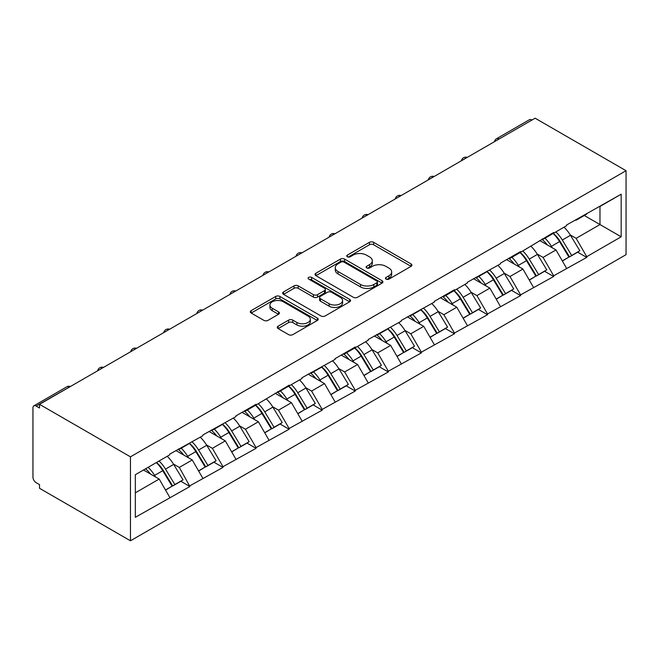 <?xml version="1.0" encoding="UTF-8"?>
<svg xmlns="http://www.w3.org/2000/svg" width="659" height="659" viewBox="0 0 659 659"><rect width="100%" height="100%" fill="white"/><g stroke="black" fill="none" stroke-linecap="round" stroke-linejoin="round"><path stroke-width="0.99" d="M386.05 279.111A2.059 1.186 0 0 0 388.967 279.111L411.068 266.351A2.941 1.697 0 0 0 411.933 265.149A2.941 1.697 0 0 0 411.068 263.946L373.62 242.323A2.941 1.697 0 0 0 369.46 242.323L347.351 255.091A2.059 1.186 0 0 0 346.749 255.931A2.059 1.186 0 0 0 347.351 256.771A2.059 1.186 0 0 0 350.267 256.771L353.125 255.115A9.415 5.437 0 0 1 366.437 255.115L369.559 256.919A9.415 5.437 0 0 1 372.319 260.766A9.415 5.437 0 0 1 369.559 264.605L366.701 266.261A2.059 1.186 0 0 0 366.099 267.101A2.059 1.186 0 0 0 366.701 267.941A2.059 1.186 0 0 0 369.617 267.941L372.475 266.294A9.415 5.437 0 0 1 385.787 266.294L388.909 268.089A9.415 5.437 0 0 1 391.668 271.936A9.415 5.437 0 0 1 388.909 275.783L386.05 277.431A2.059 1.186 0 0 0 385.449 278.271A2.059 1.186 0 0 0 386.05 279.111L386.05 277.431M278.114 326.172A2.941 1.697 0 0 0 277.258 327.375A2.941 1.697 0 0 0 278.114 328.577L288.626 334.64A2.941 1.697 0 0 0 292.785 334.64L317.333 320.463A2.941 1.697 0 0 0 318.198 319.269A2.941 1.697 0 0 0 317.333 318.066L279.886 296.443A2.941 1.697 0 0 0 275.726 296.443L251.17 310.62A2.941 1.697 0 0 0 250.313 311.814A2.941 1.697 0 0 0 251.17 313.017L263.864 320.348A2.941 1.697 0 0 0 268.024 320.348L278.535 314.277A2.941 1.697 0 0 0 279.391 313.083A2.941 1.697 0 0 0 278.535 311.88L272.241 308.247A7.875 4.547 0 0 1 269.935 305.035A7.875 4.547 0 0 1 274.795 300.833A7.875 4.547 0 0 1 283.37 301.814L308.025 316.056A7.875 4.547 0 0 1 310.331 319.269A7.875 4.547 0 0 1 305.471 323.462A7.875 4.547 0 0 1 296.896 322.482L292.785 320.109A2.941 1.697 0 0 0 288.626 320.109L278.114 326.172L278.114 328.577M39.524 404.338L535.116 118.208L626.05 170.706L130.457 456.835L39.524 404.338L39.524 408.003L36.13 406.051A4.498 2.595 -120 0 0 33.881 405.829A4.498 2.595 -120 0 0 32.95 407.888L32.95 477.157A4.498 2.595 -120 0 0 36.13 482.66L39.524 484.62L39.524 488.294L130.457 540.792L130.457 456.835M353.331 297.283A2.941 1.697 0 0 0 357.491 297.283L382.047 283.106A2.941 1.697 0 0 0 382.904 281.904A2.941 1.697 0 0 0 382.047 280.709L344.591 259.086A2.941 1.697 0 0 0 340.431 259.086L315.883 273.254A2.941 1.697 0 0 0 315.018 274.457A2.941 1.697 0 0 0 315.883 275.66L353.331 297.283M309.524 279.556A2.059 1.186 0 0 1 311.616 279.853L311.616 277.406L349.69 299.384A2.941 1.697 0 0 1 350.555 300.586A2.941 1.697 0 0 1 349.69 301.789L325.142 315.966A2.941 1.697 0 0 1 320.974 315.966L283.527 294.342L283.527 291.937A2.941 1.697 0 0 0 282.662 293.14A2.941 1.697 0 0 0 283.527 294.342M283.527 291.937L294.029 285.874A2.941 1.697 0 0 1 298.197 285.874L313.387 294.639A2.941 1.697 0 0 0 317.547 294.639L324.516 290.619A2.941 1.697 0 0 0 325.373 289.416A2.941 1.697 0 0 0 324.516 288.214L308.7 279.087A2.059 1.186 0 0 1 308.099 278.246A2.059 1.186 0 0 1 309.368 277.142A2.059 1.186 0 0 1 311.616 277.406M130.457 540.792L626.05 254.662L626.05 170.706M156.463 462.503A20.083 11.598 -120 0 1 163.341 470.542L172.699 485.996L180.863 481.284L189.916 486.515L179.314 467.42L173.449 464.035M189.916 486.515L135.334 517.299L135.334 474.702L169.775 454.817L169.775 454.084L202.848 435.731L202.848 434.989L235.914 416.636L235.914 415.903L256.054 404.272L256.054 405.005L289.12 385.185L289.12 385.919L302.053 378.455L302.053 377.714L335.118 359.361L335.118 358.628L355.259 346.996L355.259 347.738L368.183 340.266L368.183 339.533L401.257 321.18L401.257 320.447L434.322 302.086L434.322 301.352L454.455 289.729L454.455 290.462L467.388 282.991L467.388 282.258L500.453 263.905L500.453 263.172L520.594 251.54L520.594 252.273L553.659 232.454L553.659 233.187L566.592 225.724L566.592 224.983L621.173 194.207L621.173 236.795L586.732 256.68L576.131 238.327L570.257 234.933M553.28 233.41A20.083 11.598 -120 0 1 560.15 241.449L569.516 256.903L577.671 252.191L586.732 257.414L586.732 256.68M586.732 257.414L553.659 275.775L543.065 257.414L537.192 254.028M520.206 252.496A20.083 11.598 -120 0 1 527.085 260.536L536.442 275.997L544.606 271.286L553.659 276.508L553.659 275.775M553.659 276.508L520.594 294.87L509.992 276.508L504.127 273.123M487.141 271.59A20.083 11.598 -120 0 1 494.019 279.63L503.377 295.084L511.541 290.372L520.594 295.603L520.594 294.87M520.594 295.603L487.528 313.956L476.927 295.603L471.053 292.209M454.076 290.685A20.083 11.598 -120 0 1 460.946 298.725L470.312 314.178L478.475 309.466L487.528 314.689L487.528 313.956M487.528 314.689L454.455 333.05L443.861 314.689L437.988 311.303M421.002 309.771A20.083 11.598 -120 0 1 427.88 317.811L437.246 333.265L445.402 328.553L454.455 333.784L454.455 333.05M454.455 333.784L421.389 352.145L410.788 333.784L404.923 330.39M387.937 328.866A20.083 11.598 -120 0 1 394.815 336.906L404.173 352.359L412.336 347.647L421.389 352.878L421.389 352.145M421.389 352.878L388.324 371.231L377.722 352.878L371.849 349.484M354.872 347.96A20.083 11.598 -120 0 1 361.75 355.992L371.108 371.454L379.271 366.742L388.324 371.964L388.324 371.231M388.324 371.964L355.259 390.326L344.657 371.964L338.784 368.579M321.806 367.047A20.083 11.598 -120 0 1 328.676 375.086L338.042 390.54L346.197 385.828L355.259 391.059L355.259 390.326M355.259 391.059L322.185 409.412L311.592 391.059L305.718 387.665M288.733 386.141A20.083 11.598 -120 0 1 295.611 394.181L304.969 409.634L313.132 404.923L322.185 410.153L322.185 409.412M322.185 410.153L289.12 428.507L278.518 410.153L272.645 406.76M255.667 405.227A20.083 11.598 -120 0 1 262.546 413.267L271.903 428.729L280.067 424.017L289.12 429.24L289.12 428.507M289.12 429.24L256.054 447.601L245.453 429.24L239.579 425.854M222.602 424.322A20.083 11.598 -120 0 1 229.472 432.362L238.838 447.815L246.993 443.103L256.054 448.334L256.054 447.601M256.054 448.334L222.981 466.687L212.387 448.334L206.514 444.94M189.528 443.416A20.083 11.598 -120 0 1 196.407 451.456L205.765 466.91L213.928 462.198L222.981 467.42L222.981 466.687M222.981 467.42L189.916 485.782M178.68 448.944L179.314 449.314L189.916 443.194M179.314 467.42L192.247 459.957L175.928 450.534M202.848 478.319L192.247 459.957M211.745 429.849L212.387 430.22L222.981 424.099M212.387 448.334L225.312 440.871L208.994 431.447M235.914 459.224L225.312 440.871M244.818 410.763L245.453 411.125L256.054 405.005M245.453 429.24L258.386 421.776L242.059 412.353M268.979 440.13L258.386 421.776M277.884 391.668L278.518 392.039L289.12 385.919M278.518 410.153L291.451 402.682L275.132 393.258M302.053 421.043L291.451 402.682M310.949 372.582L311.592 372.945L322.185 366.824M311.592 391.059L324.516 383.596L308.198 374.172M335.118 401.949L324.516 383.596M344.023 353.488L344.657 353.85L355.259 347.738M344.657 371.964L357.59 364.501L341.263 355.077M368.183 382.863L357.59 364.501M377.088 334.393L377.722 334.764L388.324 328.643M377.722 352.878L390.655 345.407L374.328 335.983M401.257 363.768L390.655 345.407M410.153 315.307L410.788 315.669L421.389 309.549M410.788 333.784L423.721 326.32L407.402 316.897M434.322 344.673L423.721 326.32M443.227 296.212L443.861 296.583L454.455 290.462M443.861 314.689L456.786 307.226L440.467 297.802M467.388 325.587L456.786 307.226M476.292 277.118L476.927 277.488L487.528 271.368M476.927 295.603L489.859 288.131L473.533 278.708M500.453 306.493L489.859 288.131M509.358 258.031L509.992 258.394L520.594 252.273M509.992 276.508L522.925 269.045L506.606 259.621M533.526 287.398L522.925 269.045M542.423 238.937L543.065 239.308L553.659 233.187M543.065 257.414L555.99 249.95L539.672 240.527M566.592 268.312L555.99 249.95M531.937 120.045L499.077 139.016M497.726 139.79A4.498 2.595 120 0 1 498.863 138.892A4.498 2.595 60 0 0 496.614 138.67L529.474 119.699A4.498 2.595 60 0 1 531.722 119.922M575.496 219.842L576.131 220.213L586.732 214.093M576.131 238.327L599.978 224.554L599.978 206.448L621.173 194.207M584.294 215.501L621.173 236.795M135.334 492.817L159.181 479.052L143.497 469.991M169.775 497.405L159.181 479.052M559.689 241.804L560.735 242.413M526.623 260.898L527.67 261.499M493.55 279.993L494.604 280.594M460.484 299.079L461.531 299.688M427.419 318.173L428.465 318.775M394.346 337.26L395.4 337.869M361.28 356.354L362.335 356.964M328.215 375.449L329.261 376.05M295.15 394.535L296.196 395.145M262.076 413.63L263.13 414.239M229.011 432.724L230.057 433.325M195.945 451.81L196.992 452.42M162.872 470.905L163.926 471.506M386.874 279.408L388.909 278.23A9.415 5.437 0 0 0 391.668 274.383L391.668 271.936M372.319 260.766L372.319 263.213A9.415 5.437 0 0 1 369.559 267.06L367.524 268.229M411.068 263.946L411.068 266.351L373.62 244.769A2.941 1.697 0 0 0 369.46 244.769L348.174 257.059M382.006 283.131L344.591 261.532A2.941 1.697 0 0 0 340.431 261.532L315.916 275.684M376.841 282.744A2.059 1.186 0 0 0 377.45 281.904A2.059 1.186 0 0 0 376.841 281.063L343.965 262.084A2.059 1.186 0 0 0 341.057 262.084L338.042 263.831A9.415 5.437 0 0 0 335.283 267.669A9.415 5.437 0 0 0 338.042 271.516L360.514 284.49A9.415 5.437 0 0 0 373.826 284.49L376.841 282.744L376.841 285.199A2.059 1.186 0 0 0 377.45 284.35L377.45 281.904M335.283 267.669L335.283 270.116A9.415 5.437 0 0 0 338.042 273.963L338.042 271.516M376.841 285.199L373.826 286.937A9.415 5.437 0 0 1 360.514 286.937L338.042 273.963M283.568 294.359L294.029 288.321L294.029 285.874M325.373 289.416L325.373 291.863A2.941 1.697 0 0 1 324.516 293.066L317.547 297.085A2.941 1.697 0 0 1 313.387 297.085L298.197 288.321A2.941 1.697 0 0 0 294.029 288.321M311.616 279.853L349.649 301.814M329.146 303.741A7.875 4.547 0 0 0 337.721 304.722A7.875 4.547 0 0 0 342.581 300.529A7.875 4.547 0 0 0 340.275 297.316L331.592 292.299A2.941 1.697 0 0 0 327.424 292.299L320.455 296.319A2.941 1.697 0 0 0 319.599 297.522A2.941 1.697 0 0 0 320.455 298.725L329.146 303.741L329.146 306.188A7.875 4.547 0 0 0 337.721 307.176A7.875 4.547 0 0 0 342.581 302.975L342.581 300.529M319.599 297.522L319.599 299.969A2.941 1.697 0 0 0 320.455 301.171L320.455 298.725M329.146 306.188L320.455 301.171M310.331 319.269L310.331 321.716A7.875 4.547 0 0 1 305.471 325.908A7.875 4.547 0 0 1 296.896 324.928L292.785 322.556A2.941 1.697 0 0 0 288.626 322.556L278.156 328.602M269.935 305.035L269.935 307.481A7.875 4.547 0 0 0 272.241 310.694L272.241 308.247M278.493 314.302L272.241 310.694M317.3 320.488L279.886 298.889A2.941 1.697 0 0 0 275.726 298.889L251.211 313.041M564.038 227.198A24.581 14.193 60 0 1 570.48 235.296L562.316 240.008A24.581 14.193 -120 0 0 555.875 231.91M562.316 240.008L571.683 255.461L579.838 250.749L570.48 235.296M569.516 256.903L571.683 255.461M577.671 252.191L579.838 250.749M541.822 239.283A20.083 11.598 60 0 1 547.365 244.967M544.96 238.212A24.581 14.193 60 0 1 551.402 246.309L552.324 247.833M562.382 261.022L568.923 257.051L559.565 241.598A24.581 14.193 -120 0 0 553.123 233.5M568.923 257.051L562.3 260.882M530.973 246.285A24.581 14.193 60 0 1 537.414 254.39L529.251 259.102A24.581 14.193 -120 0 0 522.809 250.997M529.251 259.102L538.609 274.556L546.772 269.844L537.414 254.39M536.442 275.997L538.609 274.556M544.606 271.286L546.772 269.844M508.756 258.377A20.083 11.598 60 0 1 514.292 264.061M511.895 257.298A24.581 14.193 60 0 1 518.336 265.404L519.259 266.928M529.317 280.108L535.858 276.146L526.492 260.692A24.581 14.193 -120 0 0 520.05 252.586M535.858 276.146L529.235 279.968M497.899 265.379A24.581 14.193 60 0 1 504.341 273.477L496.186 278.189A24.581 14.193 -120 0 0 489.744 270.091M496.186 278.189L505.544 293.65L513.707 288.939L504.341 273.477M503.377 295.084L505.544 293.65M511.541 290.372L513.707 288.939M475.683 277.472A20.083 11.598 60 0 1 481.227 283.156M478.821 276.393A24.581 14.193 60 0 1 485.263 284.49L486.185 286.014M496.243 299.202L502.784 295.24L493.426 279.778A24.581 14.193 -120 0 0 486.985 271.681M502.784 295.24L496.169 299.062M464.834 284.466A24.581 14.193 60 0 1 471.276 292.571L463.112 297.283A24.581 14.193 -120 0 0 456.671 289.177M463.112 297.283L472.478 312.737L480.633 308.025L471.276 292.571M470.312 314.178L472.478 312.737M478.475 309.466L480.633 308.025M442.617 296.558A20.083 11.598 60 0 1 448.161 302.242M445.756 295.487A24.581 14.193 60 0 1 452.198 303.585L453.12 305.109M463.178 318.297L469.719 314.327L460.361 298.873A24.581 14.193 -120 0 0 453.919 290.776M469.719 314.327L463.096 318.149M431.769 303.56A24.581 14.193 60 0 1 438.21 311.666L430.047 316.378A24.581 14.193 -120 0 0 423.605 308.272M430.047 316.378L439.405 331.831L447.568 327.119L438.21 311.666M437.246 333.265L439.405 331.831M445.402 328.553L447.568 327.119M409.552 315.653A20.083 11.598 60 0 1 415.088 321.337M412.691 314.574A24.581 14.193 60 0 1 419.132 322.679L420.055 324.203M430.113 337.383L436.653 333.421L427.296 317.967A24.581 14.193 -120 0 0 420.846 309.862M436.653 333.421L430.03 337.243M398.695 322.655A24.581 14.193 60 0 1 405.137 330.752L396.982 335.464A24.581 14.193 -120 0 0 390.54 327.366M396.982 335.464L406.339 350.918L414.503 346.206L405.137 330.752M404.173 352.359L406.339 350.918M412.336 347.647L414.503 346.206M376.487 334.747A20.083 11.598 60 0 1 382.022 340.423M379.617 333.668A24.581 14.193 60 0 1 386.067 341.766L386.99 343.29M397.048 356.478L403.588 352.516L394.222 337.054A24.581 14.193 -120 0 0 387.78 328.956M403.588 352.516L396.965 356.338M365.63 341.741A24.581 14.193 60 0 1 372.071 349.847L363.908 354.558A24.581 14.193 -120 0 0 357.466 346.453M363.908 354.558L373.274 370.012L381.437 365.3L372.071 349.847M371.108 371.454L373.274 370.012M379.271 366.742L381.437 365.3M343.413 353.834A20.083 11.598 60 0 1 348.957 359.517M346.552 352.754A24.581 14.193 60 0 1 352.993 360.86L353.916 362.384M363.974 375.564L370.515 371.602L361.157 356.148A24.581 14.193 -120 0 0 354.715 348.043M370.515 371.602L363.892 375.424M332.564 360.835A24.581 14.193 60 0 1 339.006 368.933L330.843 373.645A24.581 14.193 -120 0 0 324.401 365.547M330.843 373.645L340.201 389.107L348.364 384.395L339.006 368.933M338.042 390.54L340.201 389.107M346.197 385.828L348.364 384.395M310.348 372.928A20.083 11.598 60 0 1 315.892 378.612M313.486 371.849A24.581 14.193 60 0 1 319.928 379.955L320.851 381.479M330.909 394.659L337.449 390.696L328.091 375.243A24.581 14.193 -120 0 0 321.65 367.137M337.449 390.696L330.826 394.519M299.499 379.93A24.581 14.193 60 0 1 305.941 388.027L297.777 392.739A24.581 14.193 -120 0 0 291.336 384.642M297.777 392.739L307.135 408.193L315.299 403.481L305.941 388.027M304.969 409.634L307.135 408.193M313.132 404.923L315.299 403.481M277.282 392.023A20.083 11.598 60 0 1 282.818 397.698M280.421 390.944A24.581 14.193 60 0 1 286.863 399.041L287.785 400.565M297.843 413.753L304.384 409.783L295.018 394.329A24.581 14.193 -120 0 0 288.576 386.232M304.384 409.783L297.761 413.613M266.425 399.016A24.581 14.193 60 0 1 272.867 407.122L264.712 411.834A24.581 14.193 -120 0 0 258.27 403.728M264.712 411.834L274.07 427.287L282.233 422.576L272.867 407.122M271.903 428.729L274.07 427.287M280.067 424.017L282.233 422.576M244.209 411.109A20.083 11.598 60 0 1 249.753 416.793M247.347 410.03A24.581 14.193 60 0 1 253.789 418.136L254.712 419.659M264.77 432.839L271.31 428.877L261.952 413.424A24.581 14.193 -120 0 0 255.511 405.318M271.31 428.877L264.687 432.699M233.36 418.111A24.581 14.193 60 0 1 239.802 426.208L231.638 430.92A24.581 14.193 -120 0 0 225.197 422.823M231.638 430.92L241.005 446.382L249.16 441.67L239.802 426.208M238.838 447.815L241.005 446.382M246.993 443.103L249.16 441.67M211.144 430.203A20.083 11.598 60 0 1 216.687 435.887M214.282 429.124A24.581 14.193 60 0 1 220.724 437.222L221.646 438.746M231.704 451.934L238.245 447.972L228.887 432.51A24.581 14.193 -120 0 0 222.445 424.412M238.245 447.972L231.622 451.794M200.295 437.205A24.581 14.193 60 0 1 206.737 445.303L198.573 450.015A24.581 14.193 -120 0 0 192.131 441.917M198.573 450.015L207.931 465.468L216.094 460.756L206.737 445.303M205.765 466.91L207.931 465.468M213.928 462.198L216.094 460.756M178.078 449.29A20.083 11.598 60 0 1 183.614 454.974M181.217 448.219A24.581 14.193 60 0 1 187.658 456.316L188.581 457.84M198.639 471.028L205.18 467.058L195.814 451.604A24.581 14.193 -120 0 0 189.372 443.507M205.18 467.058L198.557 470.88M167.221 456.292A24.581 14.193 60 0 1 173.663 464.397L165.508 469.109A24.581 14.193 -120 0 0 159.066 461.003M165.508 469.109L174.866 484.563L183.029 479.851L173.663 464.397M172.699 485.996L174.866 484.563M180.863 481.284L183.029 479.851M145.548 468.804A20.083 11.598 60 0 1 150.549 474.068M148.143 467.305A24.581 14.193 60 0 1 154.585 475.411L155.508 476.935M165.566 490.115L172.106 486.153L162.748 470.699A24.581 14.193 -120 0 0 156.307 462.593M172.106 486.153L165.491 489.975M69.195 387.204L36.13 406.051M70.126 386.668A4.498 2.595 -60 0 0 68.989 387.08A4.498 2.595 -120 0 0 66.74 386.858L33.881 405.829M464.661 158.885A4.498 2.595 120 0 1 465.798 157.979A4.498 2.595 -60 0 1 466.943 157.567M431.587 177.979A4.498 2.595 120 0 1 432.732 177.073A4.498 2.595 -60 0 1 433.869 176.661M398.522 197.066A4.498 2.595 120 0 1 399.667 196.168A4.498 2.595 -60 0 1 400.804 195.748M365.457 216.16A4.498 2.595 120 0 1 366.593 215.254A4.498 2.595 -60 0 1 367.738 214.842M332.383 235.255A4.498 2.595 120 0 1 333.528 234.349A4.498 2.595 -60 0 1 334.665 233.937M299.318 254.341A4.498 2.595 120 0 1 300.463 253.443A4.498 2.595 -60 0 1 301.6 253.023M266.252 273.436A4.498 2.595 120 0 1 267.389 272.529A4.498 2.595 -60 0 1 268.534 272.118M233.179 292.53A4.498 2.595 120 0 1 234.324 291.624A4.498 2.595 -60 0 1 235.469 291.212M200.114 311.616A4.498 2.595 120 0 1 201.259 310.71A4.498 2.595 -60 0 1 202.395 310.298M167.048 330.711A4.498 2.595 120 0 1 168.185 329.805A4.498 2.595 -60 0 1 169.33 329.393M133.983 349.797A4.498 2.595 120 0 1 135.12 348.899A4.498 2.595 -60 0 1 136.265 348.479M100.909 368.892A4.498 2.595 120 0 1 102.054 367.986A4.498 2.595 -60 0 1 103.191 367.574M388.909 278.23L388.909 275.783M366.701 267.941L366.701 266.261M369.559 267.06L369.559 264.605M347.351 256.771L347.351 255.091M369.46 244.769L369.46 242.323M373.62 244.769L373.62 242.323M315.883 275.66L315.883 273.254M340.431 261.532L340.431 259.086M344.591 261.532L344.591 259.086M382.047 283.106L382.047 280.709M360.514 286.937L360.514 284.49M373.826 286.937L373.826 284.49M298.197 288.321L298.197 285.874M313.387 297.085L313.387 294.639M317.547 297.085L317.547 294.639M324.516 293.066L324.516 290.619M349.69 301.789L349.69 299.384M288.626 322.556L288.626 320.109M292.785 322.556L292.785 320.109M296.896 324.928L296.896 322.482M278.535 314.277L278.535 311.88M251.17 313.017L251.17 310.62M275.726 298.889L275.726 296.443M279.886 298.889L279.886 296.443M317.333 320.463L317.333 318.066M559.565 241.598L551.402 246.309M526.492 260.692L518.336 265.404M493.426 279.778L485.263 284.49M460.361 298.873L452.198 303.585M427.296 317.967L419.132 322.679M394.222 337.054L386.067 341.766M361.157 356.148L352.993 360.86M328.091 375.243L319.928 379.955M295.018 394.329L286.863 399.041M261.952 413.424L253.789 418.136M228.887 432.51L220.724 437.222M195.814 451.604L187.658 456.316M162.748 470.699L154.585 475.411M496.614 138.67A4.498 4.498 0 0 0 494.456 141.685M467.239 157.394A4.498 4.498 0 0 0 461.391 160.771M434.174 176.488A4.498 4.498 0 0 0 428.325 179.866M401.109 195.575A4.498 4.498 0 0 0 395.252 198.952M368.035 214.669A4.498 4.498 0 0 0 362.186 218.047M334.97 233.764A4.498 4.498 0 0 0 329.121 237.141M301.904 252.85A4.498 4.498 0 0 0 296.048 256.227M268.831 271.945A4.498 4.498 0 0 0 262.982 275.322M235.765 291.031A4.498 4.498 0 0 0 229.917 294.416M202.7 310.125A4.498 4.498 0 0 0 196.843 313.503M169.627 329.22A4.498 4.498 0 0 0 163.778 332.597M136.561 348.306A4.498 4.498 0 0 0 130.713 351.684M103.496 367.401A4.498 4.498 0 0 0 97.647 370.778M70.431 386.495A4.498 4.498 0 0 0 66.74 386.858"/></g></svg>
